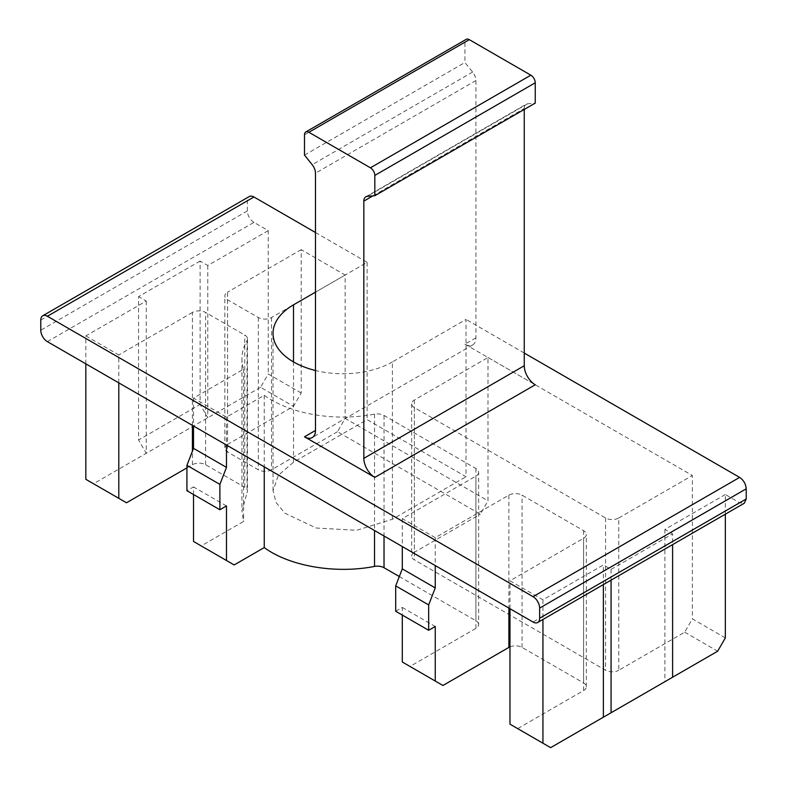 <?xml version="1.0" encoding="UTF-8"?>
<svg xmlns="http://www.w3.org/2000/svg" width="787" height="787" viewBox="0 0 787 787"><rect width="100%" height="100%" fill="white"/><g stroke="black" fill="none" stroke-linecap="round" stroke-linejoin="round"><path stroke-width="0.59" stroke-dasharray="3.94 2.95" d="M475.909 337.83L464.92 344.175A15.543 8.972 60 0 0 472.692 344.942A15.543 8.972 60 0 0 475.909 337.83L475.909 80.559A9.326 5.381 60 0 0 472.613 72.07L464.92 62.498L464.92 42.193A6.217 3.591 60 0 1 466.209 39.35M524.26 109.442L524.26 108.478A9.326 5.381 60 0 1 526.188 104.209A9.326 5.381 60 0 1 527.556 103.786L535.249 103.097M464.92 344.175L535.249 384.774M304.5 155.118L464.92 62.498M392.398 519.263L392.398 361.931L466.022 319.433L466.022 476.765L367.126 419.668L293.512 462.176L278.362 475.269L273.05 490.724L276.05 502.44L284.815 513.154L316.197 528.018L356.6 530.31L392.398 519.263L466.022 476.765M392.398 361.931A69.925 40.373 180 0 1 315.489 370.51M315.489 232.519L367.126 262.337L315.489 292.154M524.26 353.058L466.022 319.433M367.126 262.337L367.126 419.668M725.339 637.903L692.373 618.867L684.69 632.187L618.759 670.258L618.759 517.994A9.326 5.381 180 0 1 605.567 517.994L414.375 407.617A9.326 5.381 180 0 1 411.65 403.81A9.326 5.381 180 0 1 414.375 400.003L487.999 357.495L487.999 500.866L345.149 418.399L337.456 431.719L480.306 514.196L487.999 500.866M345.149 275.027L271.535 317.525A9.326 5.381 180 0 1 258.343 317.525L227.581 299.768A9.326 5.381 180 0 1 224.846 295.961A9.326 5.381 180 0 1 227.581 292.154L227.581 444.409L293.512 406.348L301.195 393.028L301.195 249.646L345.149 275.027L345.149 418.399M301.195 393.028L268.239 373.992L260.546 387.312L293.512 406.348M47.377 341.637L253.955 222.367L268.239 230.621L268.239 373.992M253.955 222.367A9.326 5.381 60 0 1 247.354 210.946L247.354 200.803A9.326 5.381 60 0 1 249.292 196.534M725.339 514.167L725.339 494.521L739.623 502.775L744.286 503.227M487.999 357.495L692.373 475.496L692.373 618.867M414.375 400.003L414.375 552.258L480.306 514.196M337.456 431.719L271.535 469.78A9.326 5.381 0 0 1 258.343 469.78L227.581 452.023A9.326 5.381 0 0 1 224.846 448.216L224.846 295.961M301.195 249.646L227.581 292.154M260.546 387.312L93.525 483.739L126.491 502.775M207.798 265.504L207.798 417.769L200.105 404.439L200.105 261.068L207.798 265.504L268.239 230.621M192.422 425.373L192.422 312.449A9.326 5.381 180 0 1 205.604 312.449L244.747 335.046A9.326 5.381 180 0 1 247.472 338.853A9.326 5.381 180 0 1 247.01 340.535L247.01 492.8A9.326 5.381 0 0 0 247.472 491.118A9.326 5.381 0 0 0 244.747 487.31L244.747 335.046M442.943 685.477L409.978 666.451L475.909 628.38A9.326 5.381 0 0 0 478.644 624.573L478.644 472.318A9.326 5.381 180 0 0 475.909 468.511L384.026 415.467A9.326 5.381 180 0 0 374.523 414.159A101.011 58.317 180 0 1 264.255 395.32L226.479 417.13L193.513 398.094L243.577 369.192A101.011 58.317 180 0 1 241.943 358.764A101.011 58.317 180 0 1 247.01 340.535M478.644 472.318A9.326 5.381 180 0 1 475.909 476.125L402.295 518.633L435.25 537.659L508.874 495.161A9.326 5.381 180 0 1 522.066 495.161L583.6 530.684A9.326 5.381 180 0 1 586.325 534.491A9.326 5.381 180 0 1 583.6 538.298L509.976 580.806L542.941 599.832L603.373 564.938L603.373 584.593M611.066 580.147L611.066 569.385L603.373 564.938M611.066 569.385L672.6 533.861L672.6 544.624M725.339 494.521L664.907 529.415L672.6 533.861M200.105 261.068L138.571 296.591L138.571 439.972L200.105 404.439M85.832 363.84L85.832 335.921L146.264 301.037L138.571 296.591M85.832 335.921L118.798 354.957L118.798 382.866M192.422 312.449L118.798 354.957M664.907 529.415L664.907 681.67L672.6 677.233M684.69 632.187L717.655 651.223M618.759 517.994L692.373 475.496M414.375 552.258A9.326 5.381 0 0 0 411.65 556.065A9.326 5.381 0 0 0 414.375 559.872L605.567 670.258A9.326 5.381 0 0 0 618.759 670.258M603.373 717.203L664.907 681.67M550.634 747.65L509.976 724.178M509.976 646.875A9.326 5.381 0 0 1 522.066 647.416L583.6 682.939A9.326 5.381 0 0 1 586.325 686.746A9.326 5.381 0 0 1 583.6 690.553L517.669 728.614M478.644 624.573A9.326 5.381 0 0 0 475.909 620.776L399.314 576.546M234.172 564.948L201.206 545.912L243.577 521.447L241.943 511.019L247.01 492.8M186.922 467.881L192.422 464.714A9.326 5.381 0 0 1 205.604 464.714L244.747 487.31M227.581 444.409A9.326 5.381 0 0 0 224.846 448.216M243.577 369.192L243.577 521.447M193.513 541.476L201.206 545.912M193.513 494.521L193.513 486.917L186.922 490.714M193.513 398.094L193.513 426.013M226.479 417.13L226.479 445.039M264.255 395.32L264.255 466.848M402.295 662.005L409.978 666.451M395.694 611.253L402.295 607.446L402.295 615.06M402.295 518.633L402.295 546.542M435.25 537.659L435.25 565.578M509.976 608.715L509.976 580.806M542.941 599.832L542.941 619.477M146.264 301.037L146.264 453.292L138.571 439.972M85.832 479.303L93.525 483.739M226.479 505.943L193.513 486.917M402.295 607.446L435.25 626.482M472.613 72.07L312.183 164.69M304.5 134.813L464.92 42.193M527.556 103.786L367.126 196.406M372.841 195.894L524.26 108.478M475.909 80.559L315.489 173.179M293.512 462.176L293.512 361.931M40.776 320.063L247.354 200.803M271.535 317.525L271.535 469.78M739.623 502.775L533.045 622.035M247.354 210.946L40.776 330.215M414.375 407.617L414.375 559.872M258.343 317.525L258.343 469.78M227.581 299.768L227.581 452.023M205.604 464.714L205.604 312.449M374.523 414.159L374.523 530.517M384.026 415.467L384.026 535.996M475.909 468.511L475.909 620.776M475.909 628.38L475.909 476.125M508.874 495.161L508.874 608.085M522.066 647.416L522.066 495.161M583.6 530.684L583.6 682.939M583.6 690.553L583.6 538.298M192.422 464.714L192.422 451.187M605.567 517.994L605.567 670.258M365.758 196.829L526.188 104.209M472.692 344.942L312.262 437.562M273.03 490.724L273.03 333.383M411.65 403.81L411.65 556.065M247.472 338.853L247.472 491.118M241.943 358.764L241.943 511.019M586.325 686.746L586.325 534.491"/><path stroke-width="1.18" d="M374.819 195.717L367.126 196.406A9.326 5.381 60 0 0 365.758 196.829A9.326 5.381 60 0 0 363.83 201.098L363.83 458.359A15.543 8.972 -120 0 0 374.819 477.394L304.5 436.795A15.543 8.972 -120 0 0 312.262 437.562A15.543 8.972 -120 0 0 315.489 430.45L315.489 173.179A9.326 5.381 -120 0 0 312.183 164.69L304.5 155.118L304.5 134.813A6.217 3.591 60 0 1 305.779 131.97L466.209 39.35A6.217 3.591 60 0 1 469.318 39.655L530.851 75.188A6.217 3.591 60 0 1 535.249 82.792L535.249 103.097L374.819 195.717L374.819 175.422L535.249 82.792M374.819 477.394L535.249 384.774A15.543 8.972 60 0 1 524.26 365.739L524.26 109.442M305.779 131.97A6.217 3.591 60 0 1 308.888 132.275L370.421 167.808A6.217 3.591 60 0 1 374.819 175.422M315.489 370.51A69.925 40.373 180 0 1 273.03 333.383A69.925 40.373 180 0 1 293.512 304.835L315.489 292.154M315.489 232.519L253.955 196.996A9.326 5.381 60 0 0 249.292 196.534L42.714 315.794A9.326 5.381 60 0 1 47.377 316.256L533.045 596.664A9.326 5.381 60 0 1 539.646 608.085L539.646 618.228A9.326 5.381 60 0 1 537.708 622.497A9.326 5.381 60 0 1 533.045 622.035L47.377 341.637A9.326 5.381 60 0 1 40.776 330.215L40.776 320.063A9.326 5.381 60 0 1 42.714 315.794M537.708 622.497L744.286 503.237L746.224 498.968L746.224 488.816C745.82 483.956 743.626 480.149 739.623 477.394L524.26 353.058M664.907 681.67L717.655 651.223L725.339 637.903L725.339 514.167M509.976 608.715L509.976 724.178L550.634 747.65L603.373 717.203L603.373 584.593M509.976 646.875A9.326 5.381 0 0 0 508.874 647.416L442.943 685.477L435.25 681.04L435.25 626.482L428.659 630.289L428.659 604.908L435.25 587.919L402.295 568.883L395.694 585.882L395.694 611.253L428.659 630.289M384.026 535.996L384.026 567.722L399.314 576.546M384.026 567.722A9.326 5.381 0 0 0 374.523 566.414C335.665 574.126 289.586 566.256 264.255 547.575L234.172 564.948L226.479 560.501L226.479 505.943L219.888 509.75L186.922 490.714L186.922 465.343L193.513 448.354L226.479 467.38L219.888 484.379L219.888 509.75M85.832 363.84L85.832 479.303L126.491 502.775L186.922 467.881M226.479 560.501L193.513 541.476L193.513 494.521M193.513 426.013L193.513 448.354M226.479 445.039L226.479 467.38M264.255 466.848L264.255 547.575M402.295 615.06L402.295 662.005L435.25 681.04M402.295 546.542L402.295 568.883M435.25 565.578L435.25 587.919M542.941 619.477L542.941 743.213M672.6 544.624L672.6 677.233L603.373 717.203M611.066 712.756L611.066 580.147M118.798 382.866L118.798 498.328M186.922 465.343L219.888 484.379M428.659 604.908L395.694 585.882M308.888 132.275L469.318 39.655M370.421 167.808L530.851 75.188M363.83 201.098L372.841 195.894M363.83 458.359L524.26 365.739M47.377 316.256L253.955 196.996M739.623 477.394L533.045 596.664M304.5 436.795L315.489 430.45M293.512 361.931L293.512 304.835M746.224 488.816L539.646 608.085M746.224 498.968L539.646 618.228M374.523 530.517L374.523 566.414M508.874 608.085L508.874 647.416M192.422 451.187L192.422 425.373"/></g></svg>
